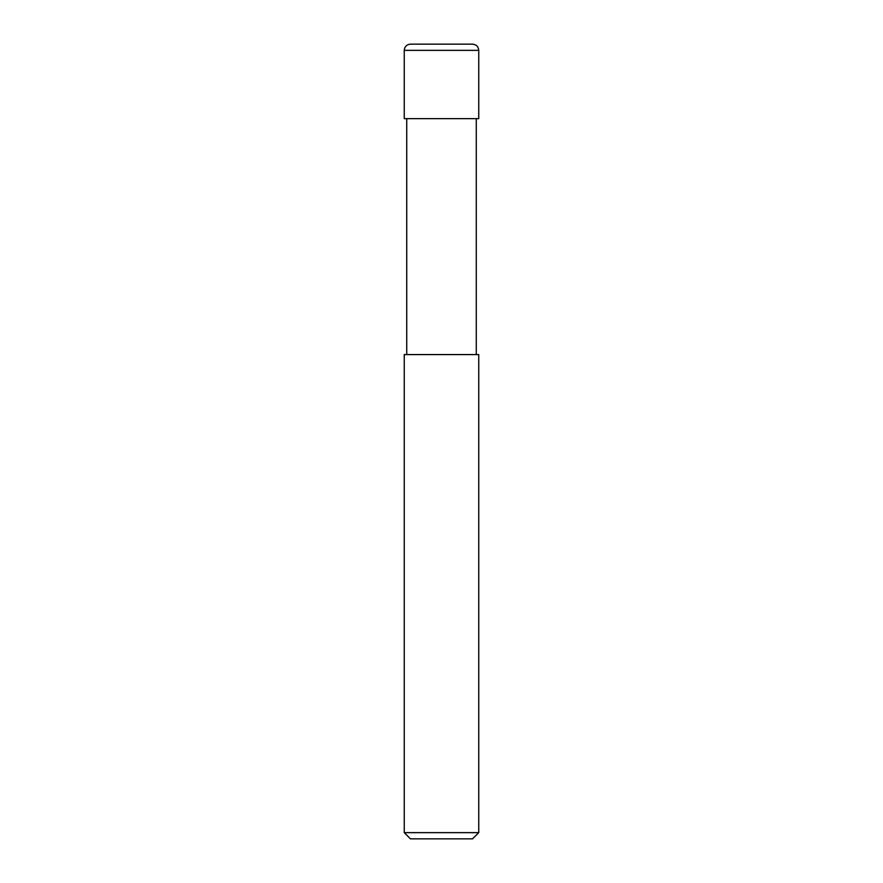 <?xml version="1.0" encoding="UTF-8"?>
<svg xmlns="http://www.w3.org/2000/svg" width="883" height="883" viewBox="0 0 883 883"><rect width="100%" height="100%" fill="white"/><g stroke="black" fill="none" stroke-linecap="round" stroke-linejoin="round"><path stroke-width="1.32" d="M404.248 118.653L478.752 118.653L478.752 50.353C478.387 46.589 476.312 44.514 472.537 44.15L410.463 44.15C406.688 44.514 404.613 46.589 404.248 50.353L404.248 118.653L404.248 50.353C404.613 46.589 406.688 44.514 410.463 44.15L472.537 44.15C476.312 44.514 478.387 46.589 478.752 50.353L404.248 50.353L478.752 50.353L478.752 118.653L404.248 118.653M410.463 838.85L472.537 838.85L478.752 832.647L478.752 354.58L404.248 354.58L404.248 832.647L410.463 838.85L404.248 832.647L404.248 354.58L478.752 354.58L478.752 832.647L404.248 832.647L478.752 832.647L472.537 838.85L410.463 838.85M406.732 118.653L406.732 354.58L406.732 118.653M476.268 354.58L476.268 118.653L476.268 354.58"/></g></svg>
